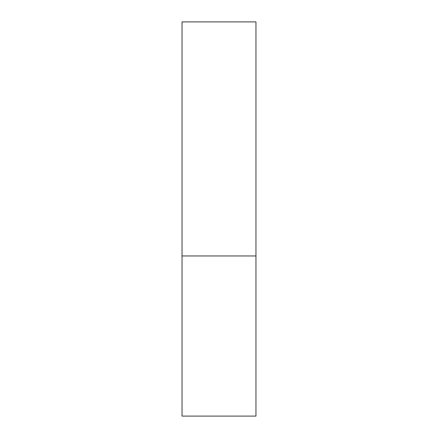 <?xml version="1.0" encoding="UTF-8"?>
<svg xmlns="http://www.w3.org/2000/svg" width="438" height="438" viewBox="0 0 438 438"><rect width="100%" height="100%" fill="white"/><g stroke="black" fill="none" stroke-linecap="round" stroke-linejoin="round"><path stroke-width="0.33" stroke-dasharray="2.19 1.64" d="M219 255.956L255.956 255.956L219 255.956M182.044 416.1L255.956 416.1M255.956 21.9L182.044 21.9"/><path stroke-width="0.66" d="M255.956 255.956L182.044 255.956L255.956 255.956L255.956 21.9L182.044 21.9L182.044 416.1L255.956 416.1L255.956 255.956"/></g></svg>
